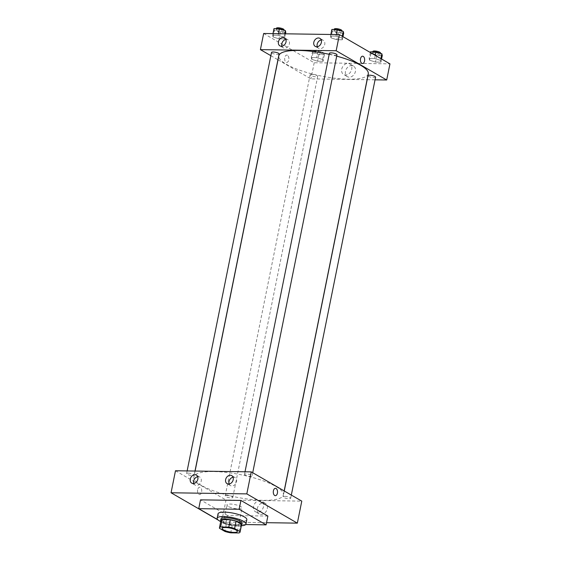<?xml version="1.0" encoding="UTF-8"?>
<svg xmlns="http://www.w3.org/2000/svg" width="561" height="561" viewBox="0 0 561 561"><rect width="100%" height="100%" fill="white"/><g stroke="black" fill="none" stroke-linecap="round" stroke-linejoin="round"><path stroke-width="0.42" stroke-dasharray="2.81 2.1" d="M228.18 506.394A7.735 1.942 11.4 0 1 226.91 504.956A7.735 1.942 11.4 0 1 234.877 504.584A7.735 1.942 11.4 0 1 242.072 508.014A7.735 1.942 11.4 0 1 236.511 508.771A7.735 1.942 11.4 0 1 228.18 506.394M219.463 528.28L220.943 520.945L226.378 524.086L224.898 531.428M220.943 520.945A10.533 2.644 11.4 0 1 220.915 520.545M241.567 524.71A10.533 2.644 11.4 0 1 240.36 525.615L238.881 532.95M226.378 524.086A10.533 2.644 11.4 0 0 232.219 525.496L240.36 525.615M220.789 521.155A10.827 2.714 -168.6 0 0 230.704 525.292A10.827 2.714 -168.6 0 0 241.44 525.32M242.142 523.301A10.827 2.714 11.4 0 1 234.358 524.36A10.827 2.714 11.4 0 1 222.696 521.029A10.827 2.714 11.4 0 1 220.922 519.023M232.219 525.496L230.739 532.831M241.349 525.762A14.691 3.689 11.4 0 1 220.697 521.597M246.819 519.661A14.691 3.689 11.4 0 1 236.251 521.099A14.691 3.689 11.4 0 1 220.424 516.583A14.691 3.689 11.4 0 1 218.019 513.855M245.676 524.556L225.69 524.262L217.745 519.661M267.877 516.057L227.464 515.461L225.69 524.262M227.464 515.461L200.515 499.858M221.581 522.025L218.159 520.047L221.581 522.025L266.538 522.684L221.581 522.025L226.02 500.012L301.783 501.127M226.889 495.475A3.864 0.968 11.4 0 1 230.873 496.19A3.864 0.968 11.4 0 1 232.787 497.46A3.864 0.968 11.4 0 1 228.804 497.642A3.864 0.968 11.4 0 1 225.206 495.931A3.864 0.968 11.4 0 1 226.889 495.475M188.286 473.119A3.864 0.968 11.4 0 1 192.262 473.835A3.864 0.968 11.4 0 1 194.183 475.104A3.864 0.968 11.4 0 1 190.2 475.293A3.864 0.968 11.4 0 1 186.603 473.575A3.864 0.968 11.4 0 1 188.286 473.119M175.488 470.756L226.02 500.012M245.115 475.146A3.864 0.968 11.4 0 1 244.484 474.431A3.864 0.968 11.4 0 1 248.467 474.241A3.864 0.968 11.4 0 1 252.064 475.959A3.864 0.968 11.4 0 1 249.28 476.338A3.864 0.968 11.4 0 1 245.115 475.146M284.771 496.331A3.864 0.968 11.4 0 1 288.754 497.039A3.864 0.968 11.4 0 1 290.668 498.308A3.864 0.968 11.4 0 1 286.685 498.498A3.864 0.968 11.4 0 1 283.088 496.78A3.864 0.968 11.4 0 1 284.771 496.331M201.385 485.398A45.616 11.444 11.4 0 1 193.917 476.927A45.616 11.444 11.4 0 1 240.9 474.725A45.616 11.444 11.4 0 1 283.354 494.963A45.616 11.444 11.4 0 1 250.529 499.43A45.616 11.444 11.4 0 1 201.385 485.398M229.147 484.003A4.642 3.604 -59.9 0 0 230.466 485.609A4.642 3.604 -59.9 0 0 235.908 483.4A4.642 3.604 -59.9 0 0 235.115 477.579A4.642 3.604 -59.9 0 0 233.678 477.194A4.642 3.604 -59.9 0 0 233.06 477.243M193.79 483.477A4.642 3.604 -59.9 0 0 195.109 485.09A4.642 3.604 -59.9 0 0 200.55 482.881A4.642 3.604 -59.9 0 0 199.758 477.06A4.642 3.604 -59.9 0 0 198.321 476.675A4.642 3.604 -59.9 0 0 197.703 476.724M267.267 508.715A6.115 4.754 -59.9 0 0 265.339 503.35A6.115 4.754 -59.9 0 0 258.158 506.26A6.115 4.754 -59.9 0 0 259.21 513.939A6.115 4.754 -59.9 0 0 267.267 508.715M197.64 489.732A3.675 2.118 90.8 0 0 199.59 494.564A3.675 2.118 90.8 0 0 201.764 490.917A3.675 2.118 90.8 0 0 199.695 487.214A3.675 2.118 90.8 0 0 197.64 489.732A3.675 2.118 -89.2 0 1 199.702 487.214A3.675 2.118 -89.2 0 1 201.764 490.917A3.675 2.118 -89.2 0 1 199.59 494.564A3.675 2.118 -89.2 0 1 197.647 489.732M263.544 506.562A6.115 4.754 120.1 0 1 255.479 511.779A6.115 4.754 120.1 0 1 254.435 504.101A6.115 4.754 120.1 0 1 261.608 501.19A6.115 4.754 120.1 0 1 263.544 506.562M275.458 488.329L275.458 488.329A3.675 2.118 90.8 0 0 273.284 491.976A3.675 2.118 90.8 0 0 275.353 495.679L275.353 495.679M368.268 73.835A45.616 11.444 11.4 0 1 335.443 78.302A45.616 11.444 11.4 0 1 286.299 64.27A45.616 11.444 11.4 0 1 278.831 55.798M329.195 54.312A45.616 11.444 11.4 0 1 336.712 56.149M311.804 74.347A3.864 0.968 -168.6 0 0 310.121 74.802A3.864 0.968 -168.6 0 0 313.718 76.513A3.864 0.968 -168.6 0 0 317.701 76.331A3.864 0.968 -168.6 0 0 317.07 75.609A3.864 0.968 -168.6 0 0 311.804 74.347M336.979 54.831A3.864 0.968 11.4 0 1 334.195 55.209A3.864 0.968 11.4 0 1 330.029 54.017A3.864 0.968 11.4 0 1 329.398 53.302M279.098 53.975A3.864 0.968 11.4 0 1 276.314 54.354A3.864 0.968 11.4 0 1 272.148 53.169A3.864 0.968 11.4 0 1 271.517 52.446M375.582 77.18A3.864 0.968 11.4 0 1 372.799 77.558A3.864 0.968 11.4 0 1 368.633 76.373A3.864 0.968 11.4 0 1 368.002 75.651M270.865 55.686L277.926 59.775M278.018 59.831L310.934 78.884L367.083 79.711M367.182 79.711L375.05 79.83M322.631 59.501L323.059 61.289L317.589 61.212L311.699 59.347L311.271 57.552L316.741 57.636L322.631 59.501L316.741 57.636L311.271 57.552L311.699 59.347L317.589 61.212L323.059 61.289L322.631 59.501L323.963 52.902L318.073 51.03L312.603 50.953L313.031 52.741L318.921 54.606L324.391 54.69L323.963 52.902M380.512 60.357L380.94 62.145L375.47 62.068L369.58 60.195L369.152 58.407L374.622 58.491L380.512 60.357L374.622 58.491L369.152 58.407L369.58 60.195L375.47 62.068L380.94 62.145L380.512 60.357L380.87 58.603M341.908 38.008L342.336 39.796L336.866 39.712L330.976 37.846L330.548 36.058L336.018 36.135L341.908 38.008L336.018 36.135L330.548 36.058L330.976 37.846L336.866 39.712L342.336 39.796L341.908 38.008L342.266 36.248M263.656 33.485L314.188 62.748L389.951 63.863M273.095 36.991L272.667 35.203L278.137 35.28L284.027 37.152L284.455 38.94L278.985 38.856L273.095 36.991L278.985 38.856L284.455 38.94L284.027 37.152L278.137 35.28L272.667 35.203L273.095 36.991L274.42 30.385L280.318 32.258L285.78 32.335M317.316 46.731A4.642 3.604 -59.9 0 0 318.634 48.344A4.642 3.604 -59.9 0 0 324.076 46.135A4.642 3.604 -59.9 0 0 323.283 40.315A4.642 3.604 -59.9 0 0 321.846 39.922A4.642 3.604 -59.9 0 0 321.229 39.971M281.959 46.212A4.642 3.604 -59.9 0 0 283.277 47.818A4.642 3.604 -59.9 0 0 288.719 45.609A4.642 3.604 -59.9 0 0 287.926 39.789A4.642 3.604 -59.9 0 0 286.489 39.403A4.642 3.604 -59.9 0 0 285.872 39.452M345.45 71.296A6.115 4.754 -59.9 0 0 347.378 76.668A6.115 4.754 -59.9 0 0 354.552 73.757A6.115 4.754 -59.9 0 0 353.507 66.079A6.115 4.754 -59.9 0 0 345.45 71.296M314.188 62.748L310.934 78.884M287.477 55.273A3.675 2.118 90.8 0 0 286.832 55.083A3.675 2.118 90.8 0 0 284.658 58.723A3.675 2.118 90.8 0 0 286.72 62.425A3.675 2.118 90.8 0 0 288.859 59.354A3.675 2.118 90.8 0 0 287.477 55.273A3.675 2.118 -89.2 0 1 288.866 59.354A3.675 2.118 -89.2 0 1 286.727 62.425A3.675 2.118 -89.2 0 1 284.658 58.723A3.675 2.118 -89.2 0 1 286.832 55.083A3.675 2.118 -89.2 0 1 287.477 55.273M341.719 69.143A6.115 4.754 120.1 0 1 349.784 63.919A6.115 4.754 120.1 0 1 350.828 71.598A6.115 4.754 120.1 0 1 343.648 74.508A6.115 4.754 120.1 0 1 341.719 69.143M362.595 56.198L362.595 56.198A3.675 2.118 90.8 0 0 360.457 59.27A3.675 2.118 90.8 0 0 361.838 63.358A3.675 2.118 90.8 0 0 362.483 63.54L362.483 63.54M315.338 52.776A3.864 0.968 11.4 0 1 314.707 52.054A3.864 0.968 11.4 0 1 318.69 51.871A3.864 0.968 11.4 0 1 322.287 53.583A3.864 0.968 11.4 0 1 319.504 53.961A3.864 0.968 11.4 0 1 315.338 52.776M318.073 51.03L316.741 57.636M312.603 50.953L311.271 57.552M313.031 52.741L311.699 59.347M318.921 54.606L317.589 61.212M324.391 54.69L323.059 61.289M315.633 51.303A3.864 0.968 11.4 0 1 315.002 50.588A3.864 0.968 11.4 0 1 318.985 50.406A3.864 0.968 11.4 0 1 322.582 52.117A3.864 0.968 11.4 0 1 319.798 52.496A3.864 0.968 11.4 0 1 315.633 51.303M370.484 51.801L370.912 53.59L376.803 55.462L382.272 55.539M373.219 53.625A3.864 0.968 11.4 0 1 372.588 52.909A3.864 0.968 11.4 0 1 376.571 52.72A3.864 0.968 11.4 0 1 380.169 54.438A3.864 0.968 11.4 0 1 377.385 54.817A3.864 0.968 11.4 0 1 373.219 53.625M375.253 55.35L374.622 58.491M370.344 52.51L369.152 58.407M370.912 53.59L369.58 60.195M376.803 55.462L375.47 62.068M381.571 59.01L380.94 62.145M380.463 52.972A3.864 0.968 11.4 0 1 377.679 53.351A3.864 0.968 11.4 0 1 373.521 52.159A3.864 0.968 11.4 0 1 372.883 51.444M273.999 28.597L274.42 30.385M276.734 30.42A3.864 0.968 11.4 0 1 276.103 29.705A3.864 0.968 11.4 0 1 280.086 29.516A3.864 0.968 11.4 0 1 283.684 31.234A3.864 0.968 11.4 0 1 280.9 31.612A3.864 0.968 11.4 0 1 276.734 30.42M284.7 33.8L284.027 37.152M278.452 33.702L278.137 35.28M272.983 33.625L272.667 35.203M280.318 32.258L278.985 38.856M285.486 33.807L284.455 38.94M283.978 29.768A3.864 0.968 11.4 0 1 281.194 30.147A3.864 0.968 11.4 0 1 277.029 28.955A3.864 0.968 11.4 0 1 276.398 28.239M331.881 29.453L332.308 31.241L338.199 33.106L343.669 33.19M334.615 31.276A3.864 0.968 11.4 0 1 333.984 30.553A3.864 0.968 11.4 0 1 337.967 30.371A3.864 0.968 11.4 0 1 341.565 32.082A3.864 0.968 11.4 0 1 338.781 32.461A3.864 0.968 11.4 0 1 334.615 31.276M336.334 34.558L336.018 36.135M330.871 34.48L330.548 36.058M332.308 31.241L330.976 37.846M338.199 33.106L336.866 39.712M342.967 36.654L342.336 39.796M341.859 30.617A3.864 0.968 11.4 0 1 339.075 30.995A3.864 0.968 11.4 0 1 334.91 29.81A3.864 0.968 11.4 0 1 334.279 29.088M237.338 531.491L242.072 508.014M222.177 528.434L226.91 504.956M227.093 483.659L230.466 485.609M231.742 475.63L235.115 477.579M191.743 483.14L195.109 485.09M196.385 475.111L199.758 477.06M265.339 503.35L261.608 501.19M259.21 513.939L255.479 511.779M195.102 471.044L193.917 476.927M284.168 490.931L283.354 494.963M232.787 497.46L317.701 76.331M225.206 495.931L310.121 74.802M245.017 471.78L244.484 474.431M252.716 472.72L252.064 475.959M187.136 470.931L186.603 473.575M194.997 471.044L194.183 475.104M284.259 490.987L283.088 496.78M291.32 495.075L290.668 498.308M315.261 46.388L318.634 48.344M319.91 38.358L323.283 40.315M279.911 45.869L283.277 47.818M284.56 37.839L287.926 39.789M353.507 66.079L349.784 63.919M347.378 76.668L343.648 74.508M315.002 50.588L314.707 52.054M322.582 52.117L322.287 53.583M372.806 51.836L372.588 52.909M380.4 53.295L380.169 54.438M276.321 28.632L276.103 29.705M283.908 30.091L283.684 31.234M334.202 29.488L333.984 30.553M341.796 30.939L341.565 32.082"/><path stroke-width="0.84" d="M223.446 529.872A7.735 1.942 11.4 0 1 222.177 528.434A7.735 1.942 11.4 0 1 230.143 528.062A7.735 1.942 11.4 0 1 237.338 531.491A7.735 1.942 11.4 0 1 231.777 532.249A7.735 1.942 11.4 0 1 223.446 529.872M230.739 532.831L238.881 532.95A10.533 2.644 11.4 0 0 240.087 532.045A10.533 2.644 11.4 0 0 240.052 531.646L234.617 528.504A10.533 2.644 11.4 0 0 228.776 527.102L220.634 526.975A10.533 2.644 11.4 0 0 219.435 527.88A10.533 2.644 11.4 0 0 219.463 528.28L224.898 531.428A10.533 2.644 11.4 0 0 230.739 532.831M228.776 527.102L230.255 519.759L222.114 519.64L220.634 526.975M219.435 527.88L220.915 520.545A10.533 2.644 11.4 0 1 222.114 519.64M230.255 519.759A10.533 2.644 11.4 0 1 236.097 521.169L234.617 528.504M240.087 532.045L241.567 524.71A10.533 2.644 11.4 0 0 241.532 524.311L236.097 521.169M241.44 525.32A10.827 2.714 -168.6 0 0 241.847 524.766A10.827 2.714 -168.6 0 0 236.483 521.211A10.827 2.714 -168.6 0 0 225.34 519.213A10.827 2.714 -168.6 0 0 220.627 520.489A10.827 2.714 -168.6 0 0 220.789 521.155M220.627 520.489L220.922 519.023A10.827 2.714 11.4 0 1 225.641 517.747A10.827 2.714 11.4 0 1 236.784 519.745A10.827 2.714 11.4 0 1 242.142 523.301L241.847 524.766M241.532 524.311L240.052 531.646M220.697 521.597A14.691 3.689 11.4 0 1 219.54 520.987A14.691 3.689 11.4 0 1 217.135 518.259A14.691 3.689 11.4 0 1 232.261 517.544A14.691 3.689 11.4 0 1 245.935 524.065A14.691 3.689 11.4 0 1 241.349 525.762M217.135 518.259L218.019 513.855A14.691 3.689 11.4 0 1 233.152 513.147A14.691 3.689 11.4 0 1 246.819 519.661L245.935 524.065M217.745 519.661L198.741 508.659L239.147 509.255L266.096 524.858L245.676 524.556M198.741 508.659L200.515 499.858L240.921 500.447L267.877 516.057L266.096 524.858M246.812 493.883L297.344 523.14L266.538 522.684L297.344 523.14L246.812 493.883L251.251 471.871L175.488 470.756L171.049 492.768L246.812 493.883L171.049 492.768L218.159 520.047L171.049 492.768M240.921 500.447L239.147 509.255M297.344 523.14L301.783 501.127L251.251 471.871M233.208 479.704A4.642 3.604 120.1 0 1 227.093 483.659A4.642 3.604 120.1 0 1 225.894 478.694A4.642 3.604 120.1 0 1 230.305 475.244A4.642 3.604 120.1 0 1 231.742 475.63A4.642 3.604 120.1 0 1 233.208 479.704M190.277 479.073A4.642 3.604 120.1 0 1 194.955 474.725A4.642 3.604 120.1 0 1 196.385 475.111A4.642 3.604 120.1 0 1 197.184 480.931A4.642 3.604 120.1 0 1 191.743 483.14A4.642 3.604 120.1 0 1 190.277 479.073M233.06 477.243A4.642 3.604 -59.9 0 0 229.147 484.003M197.703 476.724A4.642 3.604 -59.9 0 0 193.79 483.477M275.353 495.679A3.675 2.118 90.8 0 0 277.407 493.161A3.675 2.118 -89.2 0 1 275.353 495.679A3.675 2.118 -89.2 0 1 273.284 491.976A3.675 2.118 -89.2 0 1 275.458 488.329A3.675 2.118 -89.2 0 1 277.407 493.161A3.675 2.118 90.8 0 0 275.458 488.329M195.102 471.044L278.831 55.798A45.616 11.444 11.4 0 1 329.195 54.312M336.712 56.149A45.616 11.444 11.4 0 1 368.268 73.835L284.168 490.931M245.017 471.78L329.398 53.302A3.864 0.968 11.4 0 1 333.381 53.113A3.864 0.968 11.4 0 1 336.979 54.831L252.716 472.72M187.136 470.931L271.517 52.446A3.864 0.968 11.4 0 1 273.2 51.991A3.864 0.968 11.4 0 1 277.176 52.706A3.864 0.968 11.4 0 1 279.098 53.975L194.997 471.044M284.259 490.987L368.002 75.651A3.864 0.968 11.4 0 1 369.685 75.195A3.864 0.968 11.4 0 1 373.668 75.91A3.864 0.968 11.4 0 1 375.582 77.18L291.32 495.075M260.402 49.627L336.165 50.742L339.419 34.607L263.656 33.485L260.402 49.627L270.865 55.686M375.05 79.83L386.697 79.999L336.165 50.742M321.376 42.433A4.642 3.604 120.1 0 1 315.261 46.388A4.642 3.604 120.1 0 1 314.062 41.423A4.642 3.604 120.1 0 1 318.48 37.973A4.642 3.604 120.1 0 1 319.91 38.358A4.642 3.604 120.1 0 1 321.376 42.433M278.445 41.802A4.642 3.604 120.1 0 1 283.123 37.454A4.642 3.604 120.1 0 1 284.56 37.839A4.642 3.604 120.1 0 1 285.353 43.66A4.642 3.604 120.1 0 1 279.911 45.869A4.642 3.604 120.1 0 1 278.445 41.802M386.697 79.999L389.951 63.863L339.419 34.607M321.229 39.971A4.642 3.604 -59.9 0 0 317.316 46.731M285.872 39.452A4.642 3.604 -59.9 0 0 281.959 46.212M361.838 63.358A3.675 2.118 -89.2 0 1 360.457 59.27A3.675 2.118 -89.2 0 1 362.595 56.198A3.675 2.118 -89.2 0 1 364.657 59.901A3.675 2.118 -89.2 0 1 362.483 63.54A3.675 2.118 -89.2 0 1 361.838 63.358M362.483 63.54A3.675 2.118 90.8 0 0 364.657 59.901A3.675 2.118 90.8 0 0 362.595 56.198M381.571 59.01L382.272 55.539L381.845 53.751L375.954 51.885L370.484 51.801L370.344 52.51M381.845 53.751L380.87 58.603M375.954 51.885L375.253 55.35M372.806 51.836L372.883 51.444A3.864 0.968 11.4 0 1 376.866 51.254A3.864 0.968 11.4 0 1 380.463 52.972L380.4 53.295M285.486 33.807L285.78 32.335L285.36 30.546L279.469 28.681L273.999 28.597L272.983 33.625M285.36 30.546L284.7 33.8M279.469 28.681L278.452 33.702M276.321 28.632L276.398 28.239A3.864 0.968 11.4 0 1 280.381 28.05A3.864 0.968 11.4 0 1 283.978 29.768L283.908 30.091M342.967 36.654L343.669 33.19L343.241 31.402L337.35 29.53L331.881 29.453L330.871 34.48M343.241 31.402L342.266 36.248M337.35 29.53L336.334 34.558M334.202 29.488L334.279 29.088A3.864 0.968 11.4 0 1 338.262 28.906A3.864 0.968 11.4 0 1 341.859 30.617L341.796 30.939"/></g></svg>
